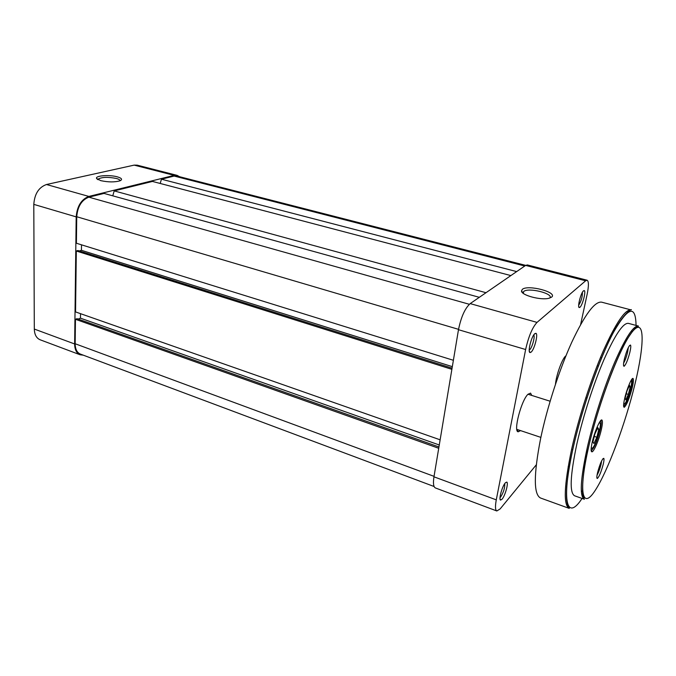 <?xml version="1.0" encoding="UTF-8"?>
<svg xmlns="http://www.w3.org/2000/svg" width="676" height="676" viewBox="0 0 676 676"><rect width="100%" height="100%" fill="white"/><g stroke="black" fill="none" stroke-linecap="round" stroke-linejoin="round"><path stroke-width="1.01" d="M632.178 387.931C629.314 398.62 626.677 405.068 624.278 407.265C623.221 407.214 623.39 404.113 624.801 397.944C627.074 388.21 632.026 376.743 633.125 378.577C633.733 379.574 633.412 382.692 632.178 387.931M623.61 406.191L623.669 406.183C625.934 404.113 628.418 398.046 631.122 387.956C632.288 383.013 632.584 380.081 632.001 379.143L631.959 379.101M601.268 429.885C599.097 439.485 594.001 451.636 592.024 451.83C590.748 451.83 590.824 448.602 592.235 442.155C594.669 431.212 600.677 417.844 602.046 420.185C602.747 421.3 602.485 424.528 601.268 429.885M591.162 450.63L591.365 450.613C594.187 448.163 597.094 441.267 600.094 429.928C601.243 424.874 601.479 421.832 600.812 420.785L600.651 420.658M629.863 352.306C627.818 360.046 625.9 364.702 624.1 366.265C623.221 366.231 623.323 363.815 624.396 359.007C626.813 350.075 628.857 345.428 630.505 345.056C631.012 345.858 630.793 348.275 629.863 352.306M623.627 363.088C625.08 360.629 626.398 357.046 627.582 352.34L628.342 347.489M603.254 464.209C601.15 472 599.181 476.757 597.33 478.473C596.604 478.456 596.68 476.487 597.567 472.575C600.026 463.66 602.105 458.911 603.795 458.336C604.192 458.979 604.006 460.931 603.254 464.209M597.035 475.186C598.556 472.516 599.899 468.89 601.057 464.311L601.657 460.787M631.984 332.17L631.823 330.344M638.414 326.06L628.435 323.365C623.247 322.655 615.168 334.578 604.192 359.117C593.79 383.089 583.05 416.357 576.924 443.659C570.13 475.634 569.369 493.015 574.642 495.804L584.377 499.26C579.4 496.573 580.405 479.191 587.385 447.123C593.663 419.728 604.437 386.292 614.737 362.167C625.596 337.459 633.488 325.426 638.414 326.06C638.643 326.973 637.434 323.153 627.387 338.946C615.101 359.488 597.423 408.355 588.576 447.106C581.208 476.2 582.146 497.705 583.506 497.266L584.377 499.26M581.394 491.993L582.568 490.59M593.934 443.557L596.857 437.245L598.801 429.336L597.837 427.654L594.888 433.984L592.928 441.986L593.934 443.557M597.28 428.846L598.801 429.336M594.288 436.409L596.857 437.245M625.841 399.896L628.342 394.387L630.176 387.128L629.533 385.303L627.007 390.829L625.156 398.164L625.841 399.896M628.874 386.74L630.176 387.128M626.272 393.762L628.342 394.387M525.683 265.372L176.943 176.039L174.146 176.056L161.454 179.199L516.658 271.591M160.204 183.466L161.454 179.199M510.87 275.58L152.455 181.43L114.202 190.902L486.002 292.708M112.757 195.829L114.202 190.902M479.309 297.322L104.045 193.412L88.843 197.172C81.652 199.961 77.613 206.484 76.734 216.734L76.405 243.242L453.385 360.291M81.517 244.83L81.433 250.306L452.328 366.645M79.32 250.957L81.433 250.306M452.075 368.166L77.917 250.517L76.312 251.016L451.881 369.333M440.135 439.814L75.551 311.923L76.312 251.016M439.273 444.985L80.461 318.168L80.52 313.664M78.146 319.064L80.461 318.168M438.944 446.946L77.03 318.675L75.459 319.283L438.724 448.281M434.043 476.352L75.154 343.746L75.459 319.283M75.154 343.746C75.239 349.171 76.988 352.61 80.402 354.089L434.093 486.509M117.269 176.825C121.731 178.143 122.694 179.453 120.151 180.754C114.844 182.309 108.38 182.275 100.741 180.644L96.617 178.489C94.834 175.684 109.368 174.56 117.269 176.825M120.074 180.788C120.091 179.926 118.824 179.148 116.28 178.447C107.847 176.833 101.806 177.053 98.155 179.115L97.978 179.639M74.639 343.966C74.723 349.627 76.549 353.227 80.114 354.773L40.137 339.783C36.436 338.194 34.493 334.62 34.307 329.06L74.639 343.966L76.185 216.878L33.8 204.372L34.307 329.06M33.8 204.372C34.569 193.877 38.802 187.26 46.492 184.514L88.86 196.429L174.18 175.38L134.152 165.121L46.492 184.514M134.152 165.121L137.169 165.155L177.095 175.363L174.18 175.38M80.114 354.773L83.275 355.17M179.596 176.723L177.095 175.363M88.86 196.429C81.34 199.335 77.115 206.155 76.185 216.878M522.354 289.328C528.015 284.385 558.139 292.328 551.574 297.153L548.887 298.285C540.707 300.49 521.162 295.184 521.5 290.942L522.354 289.328M549.833 298.031C553.948 293.587 528.446 287.241 523.739 291.457L523.047 293.173M534.792 333.682L535.899 333.302C538.409 333.843 534.462 349.424 531.15 352.095L530.111 352.568C527.339 352.661 531.378 336.276 534.792 333.682M529.215 350.109L529.654 349.796C532.105 347.844 535.223 336.597 533.787 334.882M505.285 482.901L506.755 482.098C508.766 482.639 505.175 495.719 502.065 499.175L500.654 500.079C498.406 500.046 502.099 486.323 505.285 482.901M500.003 497.604L500.671 496.995C503.595 492.229 504.955 487.759 504.761 483.602M583.489 290.832L584.216 290.57C586.219 290.908 582.585 305.189 579.983 307.242L579.307 307.555C577.11 307.732 580.828 292.818 583.489 290.832M578.673 305.231C581.216 301.259 582.467 296.933 582.425 292.26M530.559 393.119L527.998 394.252L530.559 393.119L531.75 395.426M520.545 430.604L518.238 431.778C513.076 431.913 521.238 400.344 528.007 394.243L528.133 394.285M555.478 384.23C556.204 375.357 561.9 359.429 565.499 356.1M537.023 322.393L585.636 280.785L525.632 265.415L470.183 303.608L537.023 322.393C532.367 327.429 528.573 336.471 525.632 349.517L458.48 329.702L433.967 476.817L496.277 499.86L525.632 349.517M496.277 499.86C495.069 506.425 495.255 510.135 496.818 510.972L500.139 508.927L536.271 464.834M580.625 324.522L587.165 294.178C588.838 285.889 588.821 281.233 587.098 280.219L585.636 280.785M458.48 329.702C461.074 316.993 464.978 308.29 470.183 303.608M525.632 265.415L527.348 264.941L587.098 280.219M496.818 510.972L435.395 487.945C433.46 486.973 432.978 483.264 433.967 476.817M516.946 429.404L518.238 431.778M634.933 384.205C644.684 344.422 644.946 317.188 633.015 330.91C621.261 343.864 599.02 401.231 588.61 447.064C578.048 493.049 582.492 510.245 595.201 490.421C607.8 471.214 625.292 423.886 634.933 384.205M636.048 325.418C635.677 304.496 628.156 306.794 613.495 332.322C599.443 358.55 581.833 408.87 572.961 448.813C560.894 502.192 567.122 521.433 582.07 498.44M571.719 448.864C578.732 417.379 591.17 378.805 603.203 351.114C615.895 322.824 625.224 309.101 631.181 309.954C633.04 308.079 621.464 313.267 608.527 342.2C595.429 369.865 580.777 413.644 572.927 448.847C569.665 463.863 567.595 476.555 566.725 486.906C566.099 497.764 566.657 501.17 567.671 505.073L569.277 508.403C563.226 505.276 564.038 485.436 571.719 448.864M631.181 309.954L601.674 302.172C594.855 301.09 584.901 314.416 571.82 342.149C559.458 369.316 547.137 407.307 540.631 438.479C533.601 474.721 533.575 494.57 540.572 498.026L569.277 508.403M591.323 446.954C591.424 448.56 591.965 448.779 592.928 447.63C597.178 442.848 603.322 417.971 598.851 423.522L598.683 423.742M623.754 403.378L624.894 403.631C628.317 399.879 634.113 377.047 630.488 381.517M524.762 266.006L174.146 176.056M469.33 304.285L88.843 197.172M458.548 329.339L76.734 216.734M623.669 406.183L624.278 407.265M591.365 450.613L592.024 451.83M623.517 365.251L624.1 366.265M596.84 477.552L597.33 478.473M569.327 467.057L568.17 466.66M601.632 357.908L600.474 357.57M586.954 398.054L585.813 397.699M598.319 366.071L597.187 365.741M572.749 449.777L571.609 449.388M602.874 458.767L603.795 458.336M629.449 345.605L630.505 345.056M600.812 420.785L602.046 420.185M632.001 379.143L633.125 378.577M98.147 179.723L98.155 179.115M97.471 179.343L96.617 178.489M534.327 334.164L535.899 333.302M505.445 482.723L506.755 482.098M583.168 291.162L584.216 290.57M523.317 293.384L523.672 291.508M578.724 306.541L579.307 307.555M500.012 498.736L500.654 500.079M529.266 351.005L530.111 352.568M522.987 292.885L521.5 290.942M565.668 356.505L565.237 356.379M550.12 401.223L528.007 394.243M540.868 437.38L516.819 429.361"/></g></svg>
